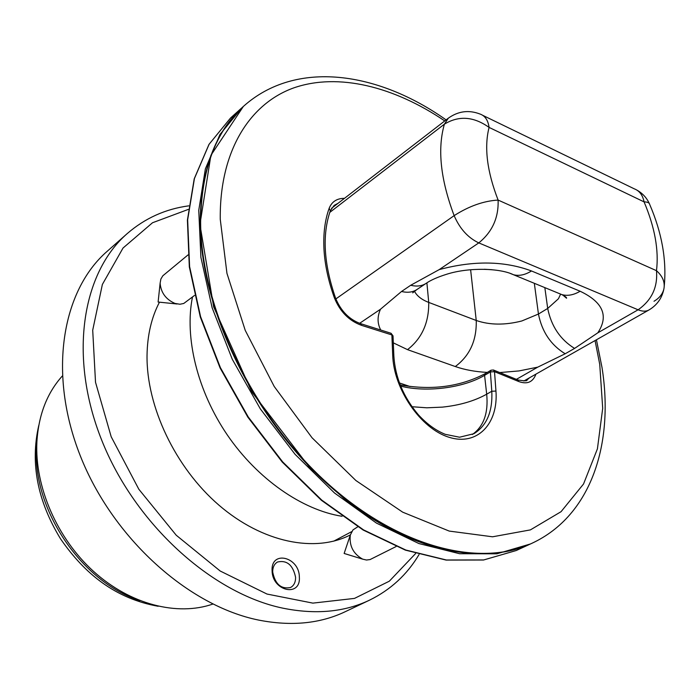 <?xml version="1.0" encoding="UTF-8"?>
<svg xmlns="http://www.w3.org/2000/svg" width="700" height="700" viewBox="0 0 700 700"><rect width="100%" height="100%" fill="white"/><g stroke="black" fill="none" stroke-linecap="round" stroke-linejoin="round"><path stroke-width="1.05" d="M399.385 382.935L410.069 386.531M405.134 385.735L400.146 384.93M194.521 295.435L183.759 303.467L179.918 304.246L174.974 303.433C165.865 299.408 160.912 292.652 160.125 283.176L160.86 279.064L162.82 275.791L188.011 254.931M664.247 286.037C666.733 259.963 661.885 232.767 649.705 204.461C649.416 202.808 647.535 201.95 644.07 201.88L489.081 127.409C473.699 116.462 458.798 115.386 444.395 124.171C437.273 148.969 440.527 179.454 454.142 215.635C469.07 206.097 483.726 200.918 498.111 200.077C487.034 171.474 484.024 147.245 489.081 127.409C488.075 120.321 485.126 115.885 480.244 114.117C468.921 109.699 458.273 111.064 448.298 118.204L444.395 124.171L329.77 212.415M335.86 298.918L454.142 215.635C459.769 228.681 467.976 237.773 478.782 242.9L439.215 269.605L410.716 285.259L401.537 291.48L380.494 309.225L359.616 323.321M529.646 377.703L526.89 380.074M411.95 406.726L426.834 407.803L442.356 407.129C459.664 405.317 474.442 401.004 486.692 394.196L484.584 375.331L485.205 373.625L491.006 370.221L490.385 371.936L494.515 371.674L493.412 369.994L491.006 370.221M499.844 372.558L518.997 370.93L537.74 367.15L565.171 353.771L574.577 348.416L597.826 332.815L638.094 309.794C651.726 300.239 657.86 287.201 656.486 270.681L498.111 200.077C498.733 217.665 492.293 231.945 478.782 242.9L638.094 309.794C642.372 311.544 645.977 311.614 648.918 309.995L523.836 381.001M482.746 115.334L634.27 188.834C639.459 190.794 642.722 195.143 644.07 201.88C654.832 227.334 658.971 250.267 656.486 270.681C662.795 276.342 665.245 282.529 663.827 289.24C662.532 294.175 659.269 298.174 654.01 301.245M396.104 546.543L370.072 559.562L366.485 560.026L362.626 559.134C353.238 553.814 349.134 545.79 350.315 535.054L352.957 529.918L357.796 526.785M330.374 210.665L334.215 205.362L338.039 203.306M342.046 516.285C302.207 510.011 257.504 479.08 227.369 435.041C197.304 390.941 184.327 337.374 192.474 297.045M390.994 162.435L387.161 165.393M360.815 323.715L390.88 333.226L393.033 336.044L393.855 355.994M360.64 323.662L360.658 323.671C349.291 319.524 340.944 311.08 335.641 298.322L334.451 298.007C340.086 311.745 349.142 320.863 361.602 325.369L391.877 334.933L392.7 355.066C393.61 389.165 420.77 428.715 449.015 437.264C477.286 446.32 498.496 423.71 495.95 391.037L494.515 371.674L518.77 381.535C527.231 384.598 532.954 382.13 535.938 374.132M344.488 198.327C336.91 198.354 331.809 201.661 329.175 208.25C324.905 220.168 323.172 233.87 323.977 249.358C324.87 264.898 328.361 281.111 334.451 298.007M400.619 386.102C426.248 392.691 463.409 388.01 484.584 375.331L490.385 371.936L491.794 391.265C492.756 411.53 486.798 425.67 473.909 433.703L473.847 433.738M472.343 434.507C483.7 426.457 488.486 413.026 486.692 394.196L491.794 391.265L495.95 391.037M212.861 604.065C177.371 616.411 130.279 604.599 93.581 571.419C56.936 538.239 34.615 486.526 36.89 441.858C38.561 414.986 47.014 393.059 62.256 376.075M295.584 577.29C293.002 565.058 286.991 559.956 277.541 561.995C274.286 563.911 272.668 567.254 272.694 572.014C275.188 584.229 281.164 589.391 290.596 587.492C293.991 585.559 295.645 582.155 295.584 577.29M299.355 576.949C300.983 597.608 272.169 591.281 272.09 570.649C270.891 549.938 299.241 556.815 299.355 576.949M369.477 600.18L345.205 611.712C320.145 623.639 291.41 626.447 258.983 620.148C188.528 606.121 112.761 538.265 80.29 455.805C47.635 373.319 62.002 290.491 107.144 251.344L127.278 233.546C82.145 272.641 68.215 356.379 101.745 440.265C135.065 524.134 211.969 593.512 282.922 608.178C315.586 614.766 344.435 612.106 369.477 600.18C390.53 589.89 407.059 574.674 419.064 554.531M188.72 205.844C165.48 208.985 144.996 218.216 127.278 233.546M159.469 302.181C151.524 317.31 147.376 335.011 147.035 355.285C146.335 406.446 175.298 467.591 218.916 505.146C262.57 542.754 315.175 553.053 350.35 534.914M415.616 553.525L389.314 581.201L354.489 598.404L312.874 603.12L267.015 594.055L220.22 571.034L176.242 535.238L138.827 489.23L111.195 436.765L95.515 382.27L92.706 330.19L102.366 284.463L123.034 248.027L152.521 222.749L188.3 209.414M537.74 367.15L516.407 379.348M393.339 342.869L407.523 349.65L455.298 366.537C464.66 369.81 475.317 371.761 487.27 372.409M380.494 309.225C377.221 316.496 377.283 323.4 380.695 329.945M484.339 269.264L492.082 269.701M560.577 294.192L558.442 298.76L547.697 308.446L538.449 314.037L521.806 320.976C504.901 325.281 489.711 325.115 476.236 320.477L428.733 302.409C421.654 299.679 416.911 295.969 414.505 291.287M544.836 287.621L547.697 308.446C551.285 326.226 560.245 339.553 574.577 348.416M534.336 283.308L538.449 314.037C541.957 331.748 550.865 344.995 565.171 353.771M470.619 269.736L476.236 320.477C476.779 340.366 469.796 355.723 455.298 366.537M597.826 332.815C608.93 315.989 603.032 302.137 580.134 291.244C573.615 295.067 567.508 296.188 561.829 294.604L558.556 293.265M510.379 273.481L513.389 274.697C518.98 276.22 525.017 274.977 531.501 270.97C504.42 260.864 473.664 260.409 439.215 269.605M580.134 291.244L531.501 270.97M410.716 285.259C416.78 286.746 421.899 286.116 426.072 283.386C430.658 280.166 437.535 277.121 446.723 274.234C469.009 267.111 500.211 268.161 513.389 274.697L561.829 294.604C565.442 296.502 567.009 297.701 566.519 298.217L562.984 295.172M407.523 349.65C421.925 338.406 428.995 322.665 428.733 302.409L426.895 282.844M412.694 292.836L416.894 289.546C412.711 292.285 407.592 292.933 401.537 291.48M242.13 107.564L219.923 134.549L205.362 168.901L198.756 210.35L200.9 257.338L212.144 307.79L232.251 359.223L260.365 408.94L295.067 454.317L334.486 492.984L376.477 523.119L418.854 543.532L459.576 553.718L496.886 553.805L530.425 543.97M529.401 544.451L516.259 550.524L483.7 559.947L446.416 560L405.799 550.034L363.58 529.918L321.808 500.141L282.66 461.886L248.237 416.955L220.412 367.666L200.585 316.645L189.595 266.543L187.653 219.817L194.425 178.535L209.099 144.27L230.545 118.011L241.29 108.308M36.785 444.544C30.817 506.66 80.421 581.744 139.886 600.626M531.694 543.392L531.449 543.506C478.537 568.558 394.844 547.094 322.368 479.325C249.944 411.723 200.471 305.611 200.191 222.784C200.769 170.651 215.023 131.985 242.961 106.803L243.162 106.619M531.947 543.279C479.045 568.321 395.334 546.849 322.849 479.045C250.407 411.416 200.909 305.27 200.62 222.425C201.189 170.284 215.434 131.617 243.364 106.435L210.884 155.347L199.946 224.446L213.657 306.863L251.773 391.877L309.47 467.241L344.444 498.916L369.679 516.994C429.467 555.231 489.501 562.879 531.449 543.506L531.947 543.279C591.946 515.366 614.058 442.68 601.991 367.412L596.435 339.789M360.658 323.671L361.602 325.369M335.606 298.226C323.776 264.04 322.009 234.929 330.295 210.893L329.175 208.25M393.864 356.151L392.7 355.066M493.631 370.081L517.65 379.864L518.77 381.535M595.061 340.567L599.734 364.332L602.7 408.301L597.415 448.849L583.538 483.998L561.059 511.691L530.399 529.891L492.573 536.795L449.225 531.081L402.701 512.173L355.889 480.524L312.007 437.727L274.225 386.496L245.245 330.391L226.957 273.376L220.264 219.354C219.415 151.218 249.638 103.626 293.842 87.859C338.415 72.424 394.266 86.721 444.762 120.934M448.298 118.204L331.511 208.346M404.836 385.674C434.525 390.162 461.317 386.146 485.205 373.625M426.072 283.386L416.894 289.546M648.918 309.995C656.959 305.209 661.929 298.287 663.827 289.24M649.276 203.464C646.625 197.741 642.539 193.314 637.026 190.181M350.315 535.054L344.137 553.455L362.626 559.134M160.125 283.176L158.112 302.041L177.082 303.993M516.259 550.524L483.534 560.009L446.11 560.087L405.396 550.13L363.151 530.031L321.379 500.281L282.249 462.07L247.861 417.183L220.08 367.955L200.287 316.969L189.324 266.884L187.407 220.141L194.224 178.789L208.976 144.401L230.545 118.011M38.754 425.53C30.17 463.067 37.415 500.798 60.471 538.729C84.892 574.201 115.64 598.649 158.156 606.27M393.024 335.877L391.064 333.287M473.909 433.703L459.559 437.22L445.244 434.324C435.811 430.509 426.877 424.016 418.425 414.846C403.445 397.101 395.255 377.536 393.864 356.142M526.951 380.039C527.608 381.071 524.589 381.045 517.895 379.969M351.662 531.659L333.707 541.179M243.364 106.435C296.188 59.045 378.464 71.96 446.11 119.893"/></g></svg>
